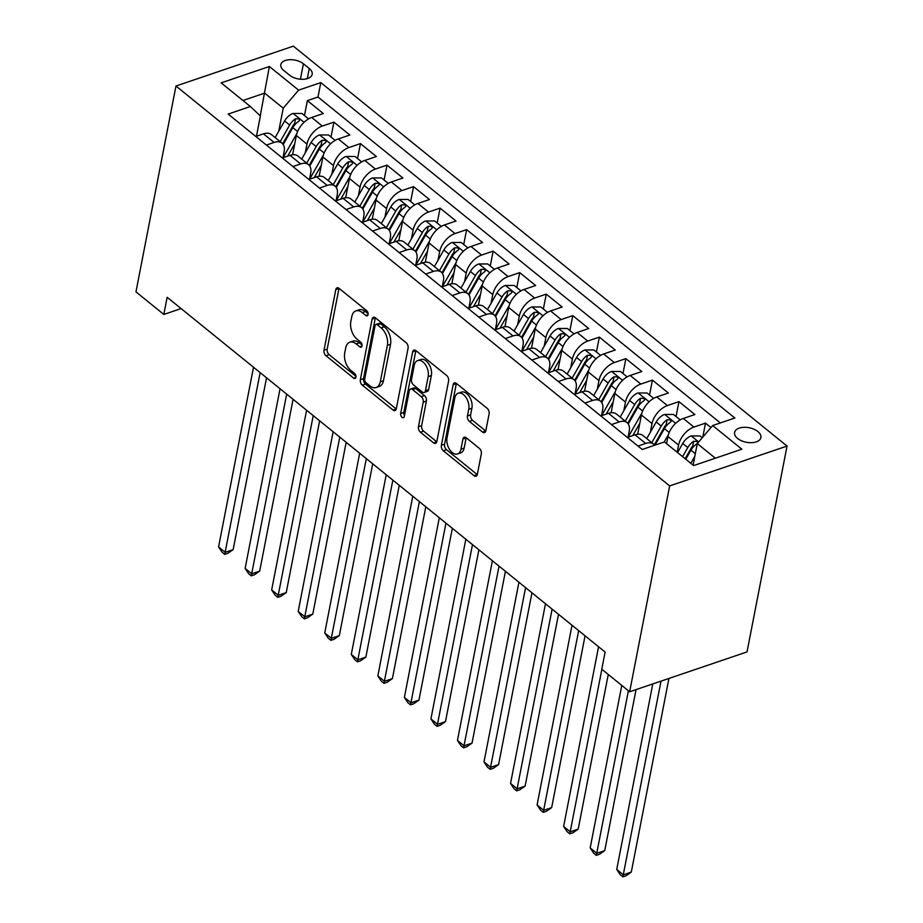 <?xml version="1.0" encoding="UTF-8"?>
<svg xmlns="http://www.w3.org/2000/svg" width="923" height="923" viewBox="0 0 923 923"><rect width="100%" height="100%" fill="white"/><g stroke="black" fill="none" stroke-linecap="round" stroke-linejoin="round"><path stroke-width="1.38" d="M368.092 314.605A2.884 1.731 -108.8 0 0 366.731 310.774L339.053 288.345A4.107 2.469 -108.8 0 0 337.068 287.826A4.107 2.469 -108.8 0 0 335.787 289.603L324.008 350.221A4.107 2.469 -108.8 0 0 325.957 355.701L353.636 378.13A2.884 1.731 -108.8 0 0 355.02 378.499A2.884 1.731 -108.8 0 0 355.92 377.242A2.884 1.731 -108.8 0 0 354.559 373.411L350.971 370.504A13.164 7.903 -108.8 0 1 344.729 352.978L345.71 347.925A13.164 7.903 -108.8 0 1 349.817 342.214A13.164 7.903 -108.8 0 1 356.14 343.898L359.728 346.806A2.884 1.731 -108.8 0 0 361.112 347.175A2.884 1.731 -108.8 0 0 362.012 345.929A2.884 1.731 -108.8 0 0 360.639 342.087L357.063 339.191A13.164 7.903 -108.8 0 1 350.821 321.654L351.801 316.612A13.164 7.903 -108.8 0 1 355.909 310.901A13.164 7.903 -108.8 0 1 362.231 312.585L365.808 315.481A2.884 1.731 -108.8 0 0 367.192 315.851A2.884 1.731 -108.8 0 0 368.092 314.605M757.887 431.549A13.407 7.396 11 0 0 743.88 427.314A13.407 7.396 11 0 0 734.57 432.437A13.407 7.396 11 0 0 737.581 438.448A13.407 7.396 11 0 0 751.576 442.682A13.407 7.396 11 0 0 760.887 437.56A13.407 7.396 11 0 0 757.887 431.549M482.544 432.068A4.107 2.469 -108.8 0 0 484.529 432.599A4.107 2.469 -108.8 0 0 485.81 430.81L489.109 413.804A4.107 2.469 -108.8 0 0 487.159 408.324L456.424 383.426A4.107 2.469 -108.8 0 0 454.439 382.895A4.107 2.469 -108.8 0 0 453.158 384.683L441.379 445.301A4.107 2.469 -108.8 0 0 443.328 450.782L474.064 475.68A4.107 2.469 -108.8 0 0 476.049 476.21A4.107 2.469 -108.8 0 0 477.329 474.422L481.321 453.874A4.107 2.469 -108.8 0 0 479.372 448.405L466.219 437.744A4.107 2.469 -108.8 0 0 464.234 437.214A4.107 2.469 -108.8 0 0 462.954 439.002L460.969 449.189A11.007 6.611 -108.8 0 1 457.543 453.954A11.007 6.611 -108.8 0 1 449.651 449.593A11.007 6.611 -108.8 0 1 447.032 437.894L454.797 397.986A11.007 6.611 -108.8 0 1 458.223 393.221A11.007 6.611 -108.8 0 1 466.115 397.582A11.007 6.611 -108.8 0 1 468.734 409.281L467.442 415.927A4.107 2.469 -108.8 0 0 469.392 421.407L482.544 432.068L485.717 430.995A4.107 2.469 -108.8 0 0 485.763 431.018M175.97 86.024L135.958 291.876L163.821 314.455L167.155 297.298L605.107 652.053L601.773 669.21L629.648 691.789L669.66 485.925L175.97 86.024L293.352 46.15L787.042 446.063L669.66 485.925M408.081 348.167A4.107 2.469 -108.8 0 0 406.132 342.687L375.396 317.789A4.107 2.469 -108.8 0 0 373.411 317.258A4.107 2.469 -108.8 0 0 372.131 319.046L360.351 379.665A4.107 2.469 -108.8 0 0 362.301 385.145L393.048 410.043A4.107 2.469 -108.8 0 0 395.021 410.573A4.107 2.469 -108.8 0 0 396.302 408.785L408.081 348.167M415.904 350.602L446.651 375.511A4.107 2.469 -108.8 0 1 448.601 380.991L436.821 441.609A4.107 2.469 -108.8 0 1 435.529 443.386A4.107 2.469 -108.8 0 1 433.556 442.867L420.403 432.206A4.107 2.469 -108.8 0 1 418.454 426.726L423.23 402.14A4.107 2.469 -108.8 0 0 421.28 396.659L412.546 389.598A4.107 2.469 -108.8 0 0 410.573 389.068A4.107 2.469 -108.8 0 0 409.293 390.856L404.309 416.446A2.884 1.731 -108.8 0 1 403.42 417.692A2.884 1.731 -108.8 0 1 401.355 416.55A2.884 1.731 -108.8 0 1 400.663 413.492L412.65 351.859A4.107 2.469 -108.8 0 1 413.931 350.082A4.107 2.469 -108.8 0 1 415.904 350.602M710.952 427.545L705.507 423.126L702.784 437.144M677.17 452.258L678.567 445.094A16.764 9.703 -51 0 1 693.923 427.061L683.308 418.465L694.892 414.531L678.959 401.632L676.063 416.527M650.346 432.252L652.019 423.599A16.764 9.703 -51 0 1 667.387 405.566L656.761 396.959L668.344 393.025L652.423 380.126L649.527 395.032M623.798 410.758L625.482 402.093A16.764 9.703 -51 0 1 640.839 384.06L630.224 375.465L641.808 371.531L625.875 358.632L622.979 373.527M597.262 389.252L598.935 380.599A16.764 9.703 -51 0 1 614.303 362.566L603.677 353.959L615.26 350.025L599.339 337.126L596.443 352.021M570.714 367.758L572.398 359.093A16.764 9.703 -51 0 1 587.755 341.06L577.14 332.465L588.712 328.53L572.791 315.631L569.895 330.526M544.166 346.252L545.851 337.599A16.764 9.703 -51 0 1 561.207 319.566L550.593 310.959L562.176 307.024L546.254 294.125L543.359 309.02M517.63 324.758L519.314 316.093A16.764 9.703 -51 0 1 534.671 298.06L524.056 289.464L535.628 285.53L519.707 272.631L516.811 287.526M491.082 303.252L492.767 294.599A16.764 9.703 -51 0 1 508.123 276.565L497.509 267.958L509.092 264.024L493.159 251.125L490.263 266.02M464.546 281.757L466.23 273.093A16.764 9.703 -51 0 1 481.587 255.06L470.972 246.464L482.544 242.53L466.623 229.631L463.727 244.526M437.998 260.251L439.683 251.598A16.764 9.703 -51 0 1 455.039 233.554L444.425 224.958L456.008 221.024L440.075 208.125L437.179 223.02M411.462 238.745L413.146 230.092A16.764 9.703 -51 0 1 428.503 212.059L417.877 203.464L429.46 199.53L413.539 186.631L410.643 201.526M384.914 217.251L386.599 208.586A16.764 9.703 -51 0 1 401.955 190.553L391.34 181.958L402.924 178.024L386.991 165.125L384.095 180.02M358.378 195.745L360.051 187.092A16.764 9.703 -51 0 1 375.419 169.059L364.793 160.452L376.376 156.529L360.455 143.619L357.559 158.525M331.83 174.251L333.515 165.586A16.764 9.703 -51 0 1 348.871 147.553L338.256 138.958L349.829 135.023L333.907 122.124L322.323 126.059A16.764 9.703 129 0 0 306.967 144.092L305.282 152.745M331.011 137.019L333.907 122.124M683.308 418.465A16.764 9.703 129 0 0 667.952 436.498L666.556 443.663M656.761 396.959A16.764 9.703 129 0 0 641.404 414.992L637.666 434.248M630.224 375.465A16.764 9.703 129 0 0 614.868 393.498L611.118 412.743M603.677 353.959A16.764 9.703 129 0 0 588.32 371.992L584.582 391.248M577.14 332.465A16.764 9.703 129 0 0 561.784 350.498L558.034 369.742M550.593 310.959A16.764 9.703 129 0 0 535.236 328.992L531.498 348.248M524.056 289.464A16.764 9.703 129 0 0 508.688 307.497L504.95 326.742M497.509 267.958A16.764 9.703 129 0 0 482.152 285.992L478.414 305.248M470.972 246.464A16.764 9.703 129 0 0 455.604 264.497L451.866 283.742M444.425 224.958A16.764 9.703 129 0 0 429.068 242.991L425.33 262.247M417.877 203.464A16.764 9.703 129 0 0 402.52 221.497L398.782 240.741M391.34 181.958A16.764 9.703 129 0 0 375.984 199.991L372.234 219.236M364.793 160.452A16.764 9.703 129 0 0 349.436 178.497L345.698 197.741M338.256 138.958A16.764 9.703 129 0 0 322.9 156.991L319.15 176.235M283.753 70.471L289.591 75.201A12.991 7.165 11 0 0 303.148 79.297A12.991 7.165 11 0 0 312.17 74.336A12.991 7.165 11 0 0 309.263 68.521L303.425 63.791A12.991 7.165 11 0 0 289.857 59.683A12.991 7.165 11 0 0 280.834 64.645A12.991 7.165 11 0 0 283.753 70.471M715.337 458.212L697.292 443.582L712.648 425.549L734.858 418.015L320.8 82.608L298.591 90.142L283.234 108.176L278.746 131.251M712.648 425.549L741.85 449.201L693.623 465.584L664.433 441.932L642.223 449.478L228.154 114.071L250.364 106.526L221.162 82.874L269.389 66.491L298.591 90.142M628.044 437.237L629.186 431.353A16.764 9.703 -51 0 0 627.04 422.642L616.426 414.046A16.764 9.703 129 0 0 608.545 413.342L600.838 415.961M601.496 415.731L602.638 409.858A16.764 9.703 -51 0 0 600.492 401.147L589.878 392.54A16.764 9.703 129 0 0 581.998 391.837L574.302 394.456M574.948 394.236L576.102 388.352A16.764 9.703 -51 0 0 573.956 379.641L563.342 371.046A16.764 9.703 129 0 0 555.461 370.342L547.754 372.961M548.412 372.73L549.554 366.858A16.764 9.703 -51 0 0 547.408 358.136L536.794 349.54A16.764 9.703 129 0 0 528.914 348.836L521.218 351.455M521.864 351.236L523.006 345.352A16.764 9.703 -51 0 0 520.872 336.641L510.257 328.046A16.764 9.703 129 0 0 502.366 327.342L494.67 329.949M495.328 329.73L496.47 323.858A16.764 9.703 -51 0 0 494.324 315.135L483.71 306.54A16.764 9.703 129 0 0 475.83 305.836L468.123 308.455M468.78 308.236L469.922 302.352A16.764 9.703 -51 0 0 467.788 293.641L457.162 285.034A16.764 9.703 129 0 0 449.282 284.342L441.586 286.949M442.244 286.73L443.386 280.857A16.764 9.703 -51 0 0 441.24 272.135L430.626 263.54A16.764 9.703 129 0 0 422.746 262.836L415.038 265.455M415.696 265.236L416.838 259.351A16.764 9.703 -51 0 0 414.704 250.641L404.078 242.034A16.764 9.703 129 0 0 396.198 241.341L388.502 243.949M389.16 243.73L390.302 237.846A16.764 9.703 -51 0 0 388.156 229.135L377.542 220.539A16.764 9.703 129 0 0 369.661 219.836L361.954 222.455M362.612 222.235L363.754 216.351A16.764 9.703 -51 0 0 361.608 207.64L350.994 199.033A16.764 9.703 129 0 0 343.114 198.341L335.418 200.949M336.064 200.729L337.218 194.845A16.764 9.703 -51 0 0 335.072 186.134L324.458 177.539A16.764 9.703 129 0 0 316.577 176.835L308.87 179.454M309.528 179.224L310.67 173.351A16.764 9.703 -51 0 0 308.524 164.64L297.91 156.033A16.764 9.703 129 0 0 290.03 155.341L282.334 157.948M720.355 422.942L317.997 97.019L307.371 100.619L323.292 113.529L311.709 117.452A16.764 9.703 129 0 0 296.352 135.485L292.614 154.741M282.98 157.729L284.122 151.845A16.764 9.703 129 0 0 281.988 143.134A16.764 9.703 129 0 0 274.108 142.43L266.401 145.049M281.988 143.134L271.374 134.539A16.764 9.703 129 0 0 263.482 133.835L255.786 136.454M638.001 446.063L645.696 443.444A16.764 9.703 -51 0 1 653.588 444.148A16.764 9.703 -51 0 1 654.638 445.255M653.588 444.148L642.962 435.541A16.764 9.703 129 0 0 635.082 434.837L627.386 437.456M611.453 424.557L619.16 421.938A16.764 9.703 -51 0 1 627.04 422.642M584.917 403.051L592.612 400.444A16.764 9.703 -51 0 1 600.492 401.147M558.369 381.557L566.076 378.938A16.764 9.703 -51 0 1 573.956 379.641M531.833 360.051L539.528 357.443A16.764 9.703 -51 0 1 547.408 358.136M505.285 338.556L512.992 335.937A16.764 9.703 -51 0 1 520.872 336.641M478.749 317.05L486.444 314.443A16.764 9.703 -51 0 1 494.324 315.135M452.201 295.556L459.908 292.937A16.764 9.703 -51 0 1 467.788 293.641M425.665 274.05L433.36 271.443A16.764 9.703 -51 0 1 441.24 272.135M399.117 252.556L406.812 249.937A16.764 9.703 -51 0 1 414.704 250.641M372.569 231.05L380.276 228.443A16.764 9.703 -51 0 1 388.156 229.135M346.033 209.556L353.728 206.937A16.764 9.703 -51 0 1 361.608 207.64M319.485 188.05L327.192 185.431A16.764 9.703 -51 0 1 335.072 186.134M292.949 166.555L300.644 163.936A16.764 9.703 -51 0 1 308.524 164.64M348.871 147.553L360.455 143.619M375.419 169.059L386.991 165.125M401.955 190.553L413.539 186.631M428.503 212.059L440.075 208.125M455.039 233.554L466.623 229.631M481.587 255.06L493.159 251.125M508.123 276.565L519.707 272.631M534.671 298.06L546.254 294.125M561.207 319.566L572.791 315.631M587.755 341.06L599.339 337.126M614.303 362.566L625.875 358.632M640.839 384.06L652.423 380.126M667.387 405.566L678.959 401.632M693.923 427.061L705.507 423.126M697.292 443.582L693.104 465.157M283.234 108.176L264.647 93.131L242.934 100.503M260.24 115.802L269.389 66.491M256.444 136.223L260.39 115.94L250.364 106.526M629.648 691.789L747.03 651.915L787.042 446.063M163.821 314.455L181.093 308.582M304.475 115.525L307.371 100.619M317.997 97.019L320.8 82.608M368.139 313.728L365.404 311.501A13.164 7.903 -108.8 0 0 359.082 309.816L355.909 310.901M349.817 342.214L352.99 341.141A13.164 7.903 -108.8 0 1 359.312 342.825L362.058 345.04M339.006 288.311A4.107 2.469 -108.8 0 0 338.96 288.53L327.18 349.148A4.107 2.469 -108.8 0 0 329.13 354.628L355.966 376.365M375.349 317.754A4.107 2.469 -108.8 0 0 375.303 317.974L363.524 378.592A4.107 2.469 -108.8 0 0 365.473 384.06L396.221 408.97A4.107 2.469 -108.8 0 0 396.255 409.004M377.345 324.827A2.884 1.731 -108.8 0 0 375.961 324.458A2.884 1.731 -108.8 0 0 375.061 325.704L364.712 378.915A2.884 1.731 -108.8 0 0 366.085 382.745L369.858 385.814A13.164 7.903 -108.8 0 0 376.192 387.498A13.164 7.903 -108.8 0 0 380.288 381.787L387.36 345.41A13.164 7.903 -108.8 0 0 381.118 327.884L377.345 324.827L380.518 323.742A2.884 1.731 -108.8 0 0 379.134 323.373L375.961 324.458M376.192 387.498L379.365 386.414A13.164 7.903 -108.8 0 0 383.46 380.703L380.288 381.787M380.518 323.742L384.291 326.811A13.164 7.903 -108.8 0 1 390.533 344.337L383.46 380.703M410.573 389.068L413.746 387.995A4.107 2.469 -108.8 0 1 415.719 388.514L424.453 395.586A4.107 2.469 -108.8 0 1 426.403 401.067L421.626 425.653A4.107 2.469 -108.8 0 0 423.576 431.122L436.729 441.782A4.107 2.469 -108.8 0 0 436.764 441.817M415.869 350.578A4.107 2.469 -108.8 0 0 415.823 350.786L403.836 412.419A2.884 1.731 -108.8 0 0 404.505 415.454M428.191 376.63A11.007 6.611 -108.8 0 0 425.572 364.931A11.007 6.611 -108.8 0 0 417.681 360.57A11.007 6.611 -108.8 0 0 414.242 365.346L411.52 379.399A4.107 2.469 -108.8 0 0 413.469 384.879L422.192 391.952A4.107 2.469 -108.8 0 0 424.165 392.471A4.107 2.469 -108.8 0 0 425.457 390.694L428.191 376.63L431.364 375.557A11.007 6.611 -108.8 0 0 428.745 363.858A11.007 6.611 -108.8 0 0 420.853 359.497L417.681 360.57M424.165 392.471L427.337 391.398A4.107 2.469 -108.8 0 0 428.63 389.61L425.457 390.694M431.364 375.557L428.63 389.61M458.223 393.221L461.396 392.137A11.007 6.611 -108.8 0 1 469.288 396.498A11.007 6.611 -108.8 0 1 471.907 408.208L470.615 414.854A4.107 2.469 -108.8 0 0 472.564 420.334L485.717 430.995M457.543 453.954L460.715 452.881A11.007 6.611 -108.8 0 0 464.142 448.105L460.969 449.189M466.173 437.71A4.107 2.469 -108.8 0 0 466.127 437.917L464.142 448.105M456.377 383.391A4.107 2.469 -108.8 0 0 456.331 383.599L444.551 444.217A4.107 2.469 -108.8 0 0 446.501 449.697L477.237 474.607A4.107 2.469 -108.8 0 0 477.283 474.63M308.617 118.882L301.925 113.46L292.926 113.46A11.099 6.426 129 0 0 284.596 120.971L275.135 137.585M296.871 133.477L284.515 155.168A32.051 18.564 129 0 0 283.188 157.66M294.749 143.734L287.814 155.918A26.605 15.403 129 0 0 287.699 156.125M253.513 367.25L218.578 546.924L225.212 552.3L233.15 549.612L266.539 377.807M283.211 144.519L292.822 127.639A11.099 6.426 -51 0 1 298.694 121.363L299.629 120.221L298.902 118.894L295.51 118.779A11.099 6.426 129 0 0 289.637 125.055L280.177 141.669M282.68 143.815L292.937 125.805A5.653 3.277 -51 0 1 294.541 123.717L295.51 118.779M233.15 549.612L227.912 553.269L224.739 554.342L260.148 372.615M224.739 554.342L222.085 552.196L218.578 546.924M335.153 140.377L328.461 134.954L319.462 134.966A11.099 6.426 129 0 0 311.143 142.465L301.683 159.091M323.408 154.983L311.063 176.674A32.051 18.564 129 0 0 309.736 179.154M321.296 165.24L314.351 177.424A26.605 15.403 129 0 0 314.235 177.631M280.05 388.745L245.126 568.43L251.76 573.806L259.686 571.106L293.087 399.301M309.759 166.013L319.37 149.134A11.099 6.426 -51 0 1 325.231 142.857L326.177 141.727L325.438 140.4L322.046 140.284A11.099 6.426 129 0 0 316.185 146.549L306.724 163.175M309.228 165.309L319.473 147.311A5.653 3.277 -51 0 1 321.089 145.223L322.046 140.284M259.686 571.106L254.448 574.764L251.287 575.848L286.684 394.121M251.287 575.848L248.622 573.691L245.126 568.43M361.701 161.883L355.009 156.46L346.01 156.46A11.099 6.426 129 0 0 337.68 163.971L328.219 180.585M349.955 176.478L337.599 198.168A32.051 18.564 129 0 0 336.272 200.66M347.833 186.734L340.899 198.918A26.605 15.403 129 0 0 340.783 199.126M306.598 410.25L271.662 589.924L278.308 595.3L286.234 592.612L319.623 420.807M336.295 187.519L345.906 170.64A11.099 6.426 -51 0 1 351.778 164.363L352.713 163.221L351.986 161.894L348.594 161.779A11.099 6.426 129 0 0 342.721 168.055L333.261 184.669M335.776 186.815L346.021 168.805A5.653 3.277 -51 0 1 347.625 166.717L348.594 161.779M286.234 592.612L280.996 596.27L277.823 597.343L313.232 415.615M277.823 597.343L275.169 595.197L271.662 589.924M388.237 183.377L381.545 177.954L372.546 177.966A11.099 6.426 129 0 0 364.227 185.465L354.767 202.091M376.492 197.983L364.147 219.674A32.051 18.564 129 0 0 362.82 222.155M374.38 208.24L367.446 220.424A26.605 15.403 129 0 0 367.319 220.632M333.134 431.745L298.21 611.43L304.844 616.806L312.782 614.107L346.171 442.302M362.843 209.013L372.454 192.134A11.099 6.426 -51 0 1 378.315 185.858L379.261 184.727L378.522 183.4L375.13 183.285A11.099 6.426 129 0 0 369.269 189.55L359.808 206.175M362.312 208.31L372.569 190.311A5.653 3.277 -51 0 1 374.173 188.223L375.13 183.285M312.782 614.107L307.544 617.764L304.371 618.848L339.768 437.121M304.371 618.848L301.717 616.691L298.21 611.43M414.785 204.883L408.093 199.46L399.094 199.472A11.099 6.426 129 0 0 390.764 206.971L381.303 223.585M403.039 219.478L390.683 241.168A32.051 18.564 129 0 0 389.356 243.66M400.917 229.735L393.983 241.918A26.605 15.403 129 0 0 393.867 242.126M359.682 453.251L324.746 632.936L331.392 638.301L339.318 635.612L372.719 463.808M389.391 230.519L398.99 213.64A11.099 6.426 -51 0 1 404.862 207.363L405.797 206.221L405.07 204.894L401.678 204.779A11.099 6.426 129 0 0 395.805 211.055L386.345 227.669M388.86 229.815L399.105 211.805A5.653 3.277 -51 0 1 400.72 209.717L401.678 204.779M339.318 635.612L334.08 639.27L330.907 640.343L366.316 458.627M330.907 640.343L328.253 638.197L324.746 632.936M441.321 226.377L434.641 220.955L425.641 220.966A11.099 6.426 129 0 0 417.311 228.466L407.851 245.091M429.576 240.984L417.231 262.674A32.051 18.564 129 0 0 415.904 265.166M427.464 251.241L420.53 263.424A26.605 15.403 129 0 0 420.403 263.632M386.218 474.745L351.294 654.43L357.928 659.807L365.866 657.107L399.255 485.302M415.927 252.014L425.538 235.134A11.099 6.426 -51 0 1 431.399 228.858L432.345 227.727L431.618 226.4L428.214 226.285A11.099 6.426 129 0 0 422.353 232.561L412.893 249.175M415.396 251.31L425.653 233.311A5.653 3.277 -51 0 1 427.257 231.223L428.214 226.285M365.866 657.107L360.628 660.764L357.455 661.849L392.852 480.122M357.455 661.849L354.801 659.691L351.294 654.43M467.869 247.883L461.177 242.461L452.178 242.472A11.099 6.426 129 0 0 443.848 249.971L434.387 266.585M456.124 262.478L443.778 284.169A32.051 18.564 129 0 0 442.452 286.661M454.001 272.735L447.067 284.919A26.605 15.403 129 0 0 446.951 285.126M412.766 496.251L377.842 675.936L384.476 681.301L392.402 678.613L425.803 506.808M442.475 273.52L452.085 256.64A11.099 6.426 -51 0 1 457.946 250.364L458.881 249.222L458.154 247.895L454.762 247.779A11.099 6.426 129 0 0 448.901 254.056L439.44 270.67M441.944 272.816L452.189 254.806A5.653 3.277 -51 0 1 453.804 252.717L454.762 247.779M392.402 678.613L387.164 682.27L383.991 683.343L419.4 501.627M383.991 683.343L381.337 681.197L377.842 675.936M494.416 269.378L487.725 263.966L478.725 263.966A11.099 6.426 129 0 0 470.395 271.477L460.935 288.091M482.66 283.984L470.315 305.675A32.051 18.564 129 0 0 468.988 308.167M480.548 294.241L473.614 306.424A26.605 15.403 129 0 0 473.499 306.632M439.302 517.745L404.378 697.43L411.012 702.807L418.95 700.107L452.339 528.302M469.011 295.014L478.622 278.135A11.099 6.426 -51 0 1 484.483 271.858L485.429 270.727L484.702 269.401L481.298 269.285A11.099 6.426 129 0 0 475.437 275.562L465.977 292.176M468.48 294.31L478.737 276.312A5.653 3.277 -51 0 1 480.341 274.223L481.298 269.285M418.95 700.107L413.712 703.764L410.539 704.849L445.947 523.122M410.539 704.849L407.885 702.691L404.378 697.43M520.953 290.883L514.261 285.461L505.262 285.472A11.099 6.426 129 0 0 496.943 292.972L487.482 309.586M509.208 305.478L496.862 327.169A32.051 18.564 129 0 0 495.536 329.661M507.096 315.735L500.151 327.93A26.605 15.403 129 0 0 500.035 328.138M465.85 539.251L430.926 718.936L437.56 724.313L445.486 721.613L478.887 549.808M495.559 316.52L505.169 299.64A11.099 6.426 -51 0 1 511.03 293.364L511.965 292.222L511.238 290.895L507.846 290.78A11.099 6.426 129 0 0 501.985 297.056L492.524 313.682M495.028 315.816L505.273 297.806A5.653 3.277 -51 0 1 506.889 295.718L507.846 290.78M445.486 721.613L440.248 725.27L437.075 726.343L472.484 544.628M437.075 726.343L434.421 724.197L430.926 718.936M547.501 312.378L540.809 306.967L531.81 306.967A11.099 6.426 129 0 0 523.479 314.478L514.019 331.092M535.755 326.984L523.399 348.675A32.051 18.564 129 0 0 522.072 351.167M533.632 337.241L526.698 349.425A26.605 15.403 129 0 0 526.583 349.632M492.397 560.746L457.462 740.431L464.096 745.807L472.034 743.119L505.423 571.314M522.095 338.014L531.706 321.135A11.099 6.426 -51 0 1 537.578 314.87L538.513 313.728L537.786 312.401L534.394 312.286A11.099 6.426 129 0 0 528.521 318.562L519.061 335.176M521.564 337.31L531.821 319.312A5.653 3.277 -51 0 1 533.425 317.224L534.394 312.286M472.034 743.119L466.796 746.765L463.623 747.849L499.031 566.122M463.623 747.849L460.969 745.692L457.462 740.431M574.037 333.884L567.345 328.461L558.346 328.473A11.099 6.426 129 0 0 550.027 335.972L540.566 352.598M562.292 348.479L549.946 370.169A32.051 18.564 129 0 0 548.62 372.661M560.18 358.735L553.235 370.931A26.605 15.403 129 0 0 553.119 371.138M518.934 582.251L484.01 761.937L490.644 767.313L498.57 764.613L531.971 592.808M548.643 359.52L558.253 342.641A11.099 6.426 -51 0 1 564.115 336.364L565.061 335.222L564.322 333.895L560.93 333.78A11.099 6.426 129 0 0 555.069 340.056L545.608 356.682M548.112 358.816L558.357 340.806A5.653 3.277 -51 0 1 559.973 338.718L560.93 333.78M498.57 764.613L493.332 768.271L490.159 769.344L525.568 587.628M490.159 769.344L487.506 767.198L484.01 761.937M600.585 355.378L593.893 349.967L584.894 349.967A11.099 6.426 129 0 0 576.563 357.478L567.103 374.092M588.839 369.985L576.483 391.675A32.051 18.564 129 0 0 575.156 394.167M586.716 380.241L579.782 392.425A26.605 15.403 129 0 0 579.667 392.633M545.481 603.746L510.546 783.431L517.18 788.807L525.118 786.119L558.507 614.314M575.179 381.014L584.79 364.135A11.099 6.426 -51 0 1 590.662 357.87L591.597 356.728L590.87 355.401L587.478 355.286A11.099 6.426 129 0 0 581.605 361.562L572.145 378.176M574.66 380.311L584.905 362.312A5.653 3.277 -51 0 1 586.509 360.224L587.478 355.286M525.118 786.119L519.88 789.765L516.707 790.849L552.116 609.122M516.707 790.849L514.053 788.704L510.546 783.431M627.121 376.884L620.429 371.461L611.43 371.473A11.099 6.426 129 0 0 603.111 378.972L593.651 395.598M615.376 391.479L603.031 413.181A32.051 18.564 129 0 0 601.704 415.662M613.264 401.736L606.319 413.931A26.605 15.403 129 0 0 606.203 414.139M572.018 625.252L537.094 804.937L543.728 810.313L551.666 807.613L585.055 635.809M601.727 402.52L611.338 385.641A11.099 6.426 -51 0 1 617.199 379.365L618.145 378.222L617.406 376.896L614.014 376.792A11.099 6.426 129 0 0 608.153 383.057L598.692 399.682M601.196 401.817L611.453 383.806A5.653 3.277 -51 0 1 613.057 381.718L614.014 376.792M551.666 807.613L546.428 811.271L543.255 812.344L578.652 630.628M543.255 812.344L540.601 810.198L537.094 804.937M653.669 398.378L646.977 392.967L637.978 392.967A11.099 6.426 129 0 0 629.648 400.478L620.187 417.092M641.923 412.985L629.567 434.675A32.051 18.564 129 0 0 628.24 437.167M639.801 423.242L632.866 435.425A26.605 15.403 129 0 0 632.751 435.633M598.565 646.746L563.63 826.431L570.276 831.808L578.202 829.119L608.269 674.471M628.263 424.026L637.874 407.135A11.099 6.426 -51 0 1 643.746 400.87L644.681 399.728L643.954 398.401L640.562 398.286A11.099 6.426 129 0 0 634.689 404.562L625.229 421.176M627.744 423.311L637.989 405.312A5.653 3.277 -51 0 1 639.604 403.224L640.562 398.286M578.202 829.119L572.964 832.777L569.791 833.85L601.865 669.279M569.791 833.85L567.137 831.704L563.63 826.431M680.205 419.884L673.525 414.462L664.525 414.473A11.099 6.426 129 0 0 656.195 421.973L646.735 438.598M668.46 434.479L664.179 442.013M621.767 685.408L590.178 847.937L596.812 853.314L604.75 850.614L636.039 689.619M655.042 445.117L664.422 428.641A11.099 6.426 -51 0 1 670.283 422.365L671.229 421.223L670.502 419.896L667.098 419.792A11.099 6.426 129 0 0 661.237 426.057L651.776 442.682M654.28 444.817L664.537 426.807A5.653 3.277 -51 0 1 666.141 424.718L667.098 419.792M604.75 850.614L599.512 854.271L596.339 855.344L628.401 690.785M596.339 855.344L593.685 853.198L590.178 847.937M702.265 437.744L700.061 435.968L691.062 435.968A11.099 6.426 129 0 0 682.732 443.478L677.563 452.57M694.823 456.308L690.831 463.323M652.78 683.931L616.726 869.431L623.36 874.808L631.286 872.12L668.933 678.44M685.789 459.239L690.969 450.136A11.099 6.426 -51 0 1 696.83 443.871L697.765 442.728L697.038 441.402L693.646 441.286A11.099 6.426 129 0 0 687.785 447.563L682.605 456.654M685.154 458.719L691.073 448.313A5.653 3.277 -51 0 1 692.688 446.224L693.646 441.286M631.286 872.12L626.048 875.777L622.875 876.85L661.006 681.139M622.875 876.85L620.221 874.704L616.726 869.431M678.567 445.094L667.952 436.498M652.019 423.599L641.404 414.992M625.482 402.093L614.868 393.498M598.935 380.599L588.32 371.992M572.398 359.093L561.784 350.498M545.851 337.599L535.236 328.992M519.314 316.093L508.688 307.497M492.767 294.599L482.152 285.992M466.23 273.093L455.604 264.497M439.683 251.598L429.068 242.991M413.146 230.092L402.52 221.497M386.599 208.586L375.984 199.991M360.051 187.092L349.436 178.497M333.515 165.586L322.9 156.991M306.967 144.092L296.352 135.485M274.108 142.43L263.482 133.835M645.696 443.444L635.082 434.837M619.16 421.938L608.545 413.342M592.612 400.444L581.998 391.837M566.076 378.938L555.461 370.342M539.528 357.443L528.914 348.836M512.992 335.937L502.366 327.342M486.444 314.443L475.83 305.836M459.908 292.937L449.282 284.342M433.36 271.443L422.746 262.836M406.812 249.937L396.198 241.341M380.276 228.443L369.661 219.836M353.728 206.937L343.114 198.341M327.192 185.431L316.577 176.835M300.644 163.936L290.03 155.341M322.323 126.059L311.709 117.452M300.413 79.228L303.425 63.791M307.29 78.64L309.263 68.521M365.404 311.501L362.231 312.585M361.978 346.044L359.728 346.806M359.312 342.825L356.14 343.898M355.897 377.357L353.636 378.13M329.13 354.628L325.957 355.701M327.18 349.148L324.008 350.221M338.96 288.53L335.787 289.603M368.069 314.72L365.808 315.481M396.221 408.97L393.048 410.043M365.473 384.06L362.301 385.145M363.524 378.592L360.351 379.665M375.303 317.974L372.131 319.046M390.533 344.337L387.36 345.41M384.291 326.811L381.118 327.884M436.729 441.782L433.556 442.867M423.576 431.122L420.403 432.206M421.626 425.653L418.454 426.726M426.403 401.067L423.23 402.14M424.453 395.586L421.28 396.659M415.719 388.514L412.546 389.598M403.836 412.419L400.663 413.492M415.823 350.786L412.65 351.859M472.564 420.334L469.392 421.407M470.615 414.854L467.442 415.927M471.907 408.208L468.734 409.281M466.127 437.917L462.954 439.002M477.237 474.607L474.064 475.68M446.501 449.697L443.328 450.782M444.551 444.217L441.379 445.301M456.331 383.599L453.158 384.683M304.059 122.309L293.145 113.46M284.515 155.168L283.626 154.441M289.637 125.055L284.596 120.971M297.598 131.504L292.822 127.639M330.607 143.803L319.693 134.966M311.063 176.674L310.163 175.947M316.185 146.549L311.143 142.465M324.135 152.999L319.37 149.134M357.143 165.309L346.229 156.46M337.599 198.168L336.71 197.441M342.721 168.055L337.68 163.971M350.682 174.505L345.906 170.64M383.691 186.804L372.777 177.966M364.147 219.674L363.247 218.947M369.269 189.55L364.227 185.465M377.23 195.999L372.454 192.134M410.227 208.31L399.324 199.46M390.683 241.168L389.794 240.442M395.805 211.055L390.764 206.971M403.766 217.505L398.99 213.64M436.775 229.804L425.861 220.966M417.231 262.674L416.331 261.947M422.353 232.561L417.311 228.466M430.314 238.999L425.538 235.134M463.323 251.31L452.408 242.461M443.778 284.169L442.878 283.453M448.901 254.056L443.848 249.971M456.85 260.505L452.085 256.64M489.859 272.804L478.945 263.966M470.315 305.675L469.426 304.948M475.437 275.562L470.395 271.477M483.398 282L478.622 278.135M516.407 294.31L505.492 285.461M496.862 327.169L495.963 326.454M501.985 297.056L496.943 292.972M509.934 303.505L505.169 299.64M542.943 315.804L532.029 306.967M523.399 348.675L522.51 347.948M528.521 318.562L523.479 314.478M536.482 325L531.706 321.135M569.491 337.31L558.577 328.473M549.946 370.169L549.047 369.454M555.069 340.056L550.027 335.972M563.018 346.506L558.253 342.641M596.027 358.805L585.113 349.967M576.483 391.675L575.594 390.948M581.605 361.562L576.563 357.478M589.566 368L584.79 364.135M622.575 380.311L611.661 371.473M603.031 413.181L602.131 412.454M608.153 383.057L603.111 378.972M616.114 389.506L611.338 385.641M649.111 401.805L638.208 392.967M629.567 434.675L628.678 433.948M634.689 404.562L629.648 400.478M642.65 411L637.874 407.135M675.659 423.311L664.745 414.473M661.237 426.057L656.195 421.973M669.198 432.506L664.422 428.641M698.676 441.955L691.292 435.968M687.785 447.563L682.732 443.478M695.331 453.678L690.969 450.136"/></g></svg>
